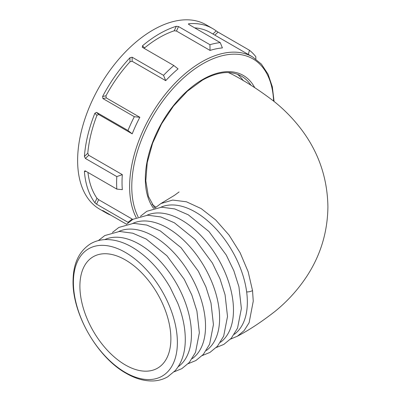 <?xml version="1.0" encoding="UTF-8"?>
<svg xmlns="http://www.w3.org/2000/svg" width="401" height="401" viewBox="0 0 401 401"><rect width="100%" height="100%" fill="white"/><g stroke="black" fill="none" stroke-linecap="round" stroke-linejoin="round"><path stroke-width="0.6" d="M212.921 34.02L216.194 30.902A106.455 61.463 120 0 0 212.625 28.546L206.124 24.792A106.455 61.463 120 0 0 152.901 30.065A106.455 61.463 120 0 0 83.358 123.874A106.455 61.463 120 0 0 99.674 209.177L106.17 212.926A106.455 61.463 120 0 0 110.887 215.207M176.31 26.276A106.455 61.463 120 0 0 159.397 33.814A106.455 61.463 120 0 0 142.49 45.799L144.566 47.914A101.859 58.807 120 0 1 159.397 37.569A101.859 58.807 120 0 1 174.229 30.787L176.31 26.276L178.53 26.556L176.465 31.037L174.229 30.787M212.625 28.546A106.455 61.463 120 0 0 188.831 23.744L188.385 24L188.831 24.476L220.239 42.606A106.455 61.463 120 0 0 209.939 44.691L178.53 26.556M216.194 30.902L218.039 32.115L214.866 35.143M255.853 59.062L255.813 56.691A106.455 61.463 120 0 0 249.447 50.25L218.039 32.115M136.215 217.673A101.859 58.807 -60 0 1 201.638 61.954A101.859 58.807 -60 0 1 252.565 56.912L210.325 32.526A101.859 58.807 120 0 0 194.701 27.859M209.939 44.691L210.044 50.426L207.878 49.173L210.039 50.426A101.859 58.807 -60 0 1 210.044 50.426A101.859 58.807 -60 0 1 222.405 47.925L220.239 42.606M207.878 49.173L176.465 31.037M163.538 75.343L165.708 80.656L163.543 79.403L165.708 80.661A101.859 58.807 -60 0 1 165.708 80.656A101.859 58.807 -60 0 1 178.069 68.882A101.859 58.807 -60 0 1 178.074 68.877L173.839 65.533A106.455 61.463 120 0 0 163.538 75.343L132.13 57.213L132.135 61.273L129.969 61.819A101.859 58.807 120 0 0 105.969 95.804L106.27 97.904L102.922 98.576L102.606 96.481L105.969 95.804M163.543 79.403L163.543 79.408A101.859 58.807 -60 0 1 163.543 79.408L132.135 61.273M102.922 98.576L134.335 116.711A106.455 61.463 120 0 0 127.969 130.5L132.205 133.839L130.039 132.591A101.859 58.807 -60 0 0 130.039 132.596L132.205 133.849A101.859 58.807 -60 0 1 132.205 133.839A101.859 58.807 -60 0 1 139.844 117.287L106.27 97.904M130.039 132.591L98.631 114.455L96.952 115.353A101.859 58.807 120 0 0 87.784 153.222L88.751 155.272L85.403 158.455L84.41 156.425L87.784 153.222M122.315 189.663L122.325 189.668A101.859 58.807 -60 0 1 122.325 189.663A101.859 58.807 -60 0 1 122.325 174.656L88.751 155.272M87.944 172.43A101.859 58.807 120 0 0 96.952 198.229L98.631 199.683L96.556 204.164L94.862 202.736L96.952 198.229M132.556 219.537A101.859 58.807 -60 0 1 132.205 219.071L98.631 199.683M102.696 210.48L102.606 210.57A106.455 61.463 120 0 0 106.17 212.926M85.999 171.307L84.41 171.633A106.455 61.463 120 0 0 94.862 202.736M96.952 115.353L94.862 113.252A106.455 61.463 120 0 0 84.41 156.425M129.969 61.819L129.964 57.729A106.455 61.463 120 0 0 102.606 96.481M102.606 210.57L102.922 210.61L102.606 210.57M126.566 224.259L102.922 210.61M96.556 204.164L127.969 222.299A106.455 61.463 120 0 0 128.26 222.665M84.41 171.633L84.832 170.831L85.403 170.961L116.811 189.097A106.455 61.463 120 0 1 116.811 176.59L85.403 158.455M94.862 113.252L96.556 112.37L98.631 114.455M127.969 130.5L96.556 112.37M129.964 57.729L132.13 57.213M173.839 65.533L142.225 47.238M142.43 47.398L142.49 45.799M243.297 80.751A79.649 45.985 120 0 0 237.522 74.295M248.269 54.691L249.447 50.25M134.335 116.711L139.844 117.287A101.859 58.807 -60 0 1 139.849 117.282L137.678 116.034A101.859 58.807 -60 0 1 137.678 116.034M122.325 189.663L116.811 189.097M116.811 176.59L122.325 174.656A101.859 58.807 -60 0 1 122.325 174.651L120.16 173.402M127.969 222.299L132.205 219.071A101.859 58.807 -60 0 1 132.205 219.066L130.039 217.818M79.899 286.194A64.33 37.143 -120 0 0 108.009 350.965A64.33 37.143 -120 0 0 157.598 368.143A64.33 37.143 -120 0 0 170.881 338.72A64.33 37.143 -120 0 0 142.841 274.023A64.33 37.143 -120 0 0 93.288 256.705A64.33 37.143 -120 0 0 79.899 286.194M179.097 191.944L174.43 195.362L160.871 203.558L172.681 200.064L186.445 201.788L201.142 208.58L215.693 219.948L229.026 235.066L240.129 252.785L248.164 271.768L252.53 290.58L253.252 301.156L249.121 322.715L244.104 330.64L237.402 336.203C249.111 330.113 261.758 321.757 275.342 311.136C287.642 301.081 298.128 289.482 306.79 276.339C320.559 255.287 327.602 232.104 327.913 206.801C327.427 177.463 318.234 151.222 300.334 128.079C292.77 118.345 284.189 109.598 274.585 101.844C260.254 90.811 246.179 81.674 232.359 74.436L228.369 72.566M234.279 334.329A73.523 42.446 -120 0 0 246.655 291.923A73.523 42.446 -120 0 0 195.357 212.029A73.523 42.446 -120 0 0 160.896 207.217M125.388 252.424A73.523 42.446 60 0 1 177.377 342.469A73.523 42.446 60 0 1 125.388 372.484A73.523 42.446 60 0 1 73.403 282.439A73.523 42.446 60 0 1 125.388 252.424M104.721 239.613A73.523 42.446 60 0 1 139.468 244.294A73.523 42.446 60 0 1 186.951 307.296A73.523 42.446 60 0 1 178.139 366.775M118.801 231.482A73.523 42.446 60 0 1 153.548 236.169A73.523 42.446 60 0 1 201.031 299.166A73.523 42.446 60 0 1 192.219 358.644M132.881 223.357A73.523 42.446 60 0 1 167.628 228.039A73.523 42.446 60 0 1 215.111 291.036A73.523 42.446 60 0 1 206.299 350.519M147.032 215.222A73.523 42.446 60 0 1 181.493 220.034A73.523 42.446 60 0 1 228.896 282.785A73.523 42.446 60 0 1 220.415 342.329M152.149 204.53L155.909 207.137M273.587 101.032A100.325 57.924 120 0 0 202.721 63.829A100.325 57.924 120 0 0 138.139 216.936M153.613 208.42A81.182 46.872 -60 0 1 152.716 142.074A81.182 46.872 -60 0 1 202.721 79.463A81.182 46.872 -60 0 1 254.66 87.538M250.951 85.238A79.649 45.985 120 0 0 241.462 76.145C230.836 70.265 217.813 71.604 202.405 80.165L187.427 91.152L173.478 106.07L161.588 123.834L152.626 143.152L147.242 162.621L145.809 180.811L148.405 196.36L154.741 208.119M188.831 23.744L188.831 24.471M246.655 291.923A6.125 2.917 -7.5 0 0 252.53 290.58M252.565 56.912L261.422 64.145L268.084 74.25L272.339 86.827L274.073 101.423M230.52 339.101L237.407 336.203M126.205 373.346C135.363 378.654 144.31 381.186 153.037 380.95C158.385 380.744 163.282 379.361 167.723 376.8L175.167 370.674C181.643 363.08 185.011 353.156 185.272 340.895C185.478 328.9 182.966 316.314 177.738 303.131L170.169 287.452C159.793 269.537 147.122 256.114 132.155 247.191C123.032 241.903 114.125 239.367 105.423 239.582C100.08 239.773 95.182 241.136 90.731 243.678C79.383 250.886 73.498 262.866 73.087 279.617C71.679 312.695 96.892 357.131 126.205 373.346M174.104 371.817L181.803 368.669L189.247 362.549L195.518 352.379L199.352 332.77L196.916 311.071L191.818 295.006L184.249 279.322L166.966 255.813L146.235 239.061L132.711 233.192L119.503 231.452L104.811 235.547L98.34 240.59M188.184 363.687L195.883 360.544L203.327 354.419L209.598 344.248L213.432 324.64L210.996 302.945L205.898 286.875L198.33 271.196L181.046 247.688L160.315 230.931L146.791 225.066L133.583 223.322L118.891 227.422L112.415 232.46M202.264 355.562L209.964 352.414L217.407 346.289L223.678 336.118L227.512 316.509L225.076 294.815L219.974 278.745L212.41 263.066L195.127 239.557L174.395 222.806L160.871 216.936L147.663 215.192L132.972 219.292L126.495 224.329M216.249 347.522L223.828 344.409L231.267 338.284L237.542 328.118L241.377 308.504L238.941 286.81L233.838 270.74L226.274 255.061L208.986 231.552L188.259 214.801L174.736 208.931L161.528 207.192L146.836 211.287L140.45 216.234M154.891 208.084L160.866 203.558"/></g></svg>
